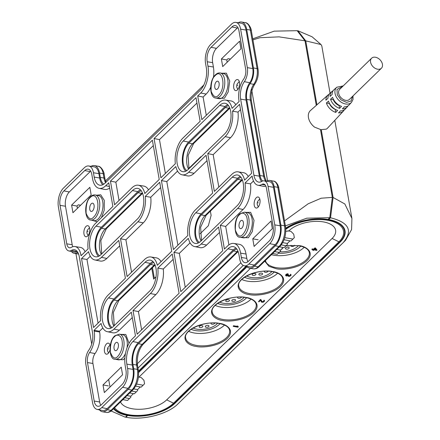 <?xml version="1.0" encoding="UTF-8"?>
<svg xmlns="http://www.w3.org/2000/svg" width="440" height="440" viewBox="0 0 440 440"><rect width="100%" height="100%" fill="white"/><g stroke="black" fill="none" stroke-linecap="round" stroke-linejoin="round"><path stroke-width="0.66" d="M217.168 98.307L224.422 98.252L228.19 91.988L229.73 81.12L226.369 73.167L221.639 73.222M214.962 75.818L215.237 75.543C222.497 67.766 226.341 87.483 218.928 94.837L218.653 95.112C216.007 98.307 213.499 97.026 211.123 91.273C210.881 83.347 212.163 78.194 214.962 75.818M89.942 197.808L90.217 197.532C97.477 189.756 101.321 209.479 93.901 216.827L93.632 217.102C90.981 220.297 88.473 219.021 86.103 213.263C85.861 205.337 87.137 200.184 89.942 197.808M242.946 234.295L242.666 234.553C239.971 237.545 237.529 236.027 235.34 229.999C235.301 221.964 236.698 216.871 239.525 214.726L239.806 214.467C242.319 211.552 246.598 213.741 247.137 219.021C246.956 218.262 249.117 226.716 242.946 234.295M117.92 356.285L117.645 356.543C114.95 359.535 112.508 358.017 110.314 351.989C110.281 343.954 111.678 338.861 114.505 336.716L114.78 336.457C117.299 333.542 121.572 335.731 122.111 341.011C121.93 340.252 124.097 348.706 117.92 356.285M237.441 89.876A5.604 2.86 100.1 0 1 235.62 90.607A5.604 2.86 100.1 0 1 233.624 86.295A5.604 2.86 100.1 0 1 235.774 80.305A5.604 2.86 100.1 0 1 237.589 79.574A5.604 2.86 100.1 0 1 239.591 83.886A5.604 2.86 100.1 0 1 237.441 89.876M87.675 236.011A5.604 2.86 100.1 0 1 85.855 236.742A5.604 2.86 100.1 0 1 83.859 232.43A5.604 2.86 100.1 0 1 86.004 226.441A5.604 2.86 100.1 0 1 87.824 225.704A5.604 2.86 100.1 0 1 89.821 230.021A5.604 2.86 100.1 0 1 87.675 236.011M257.939 207.312A5.604 2.86 100.1 0 1 256.119 208.043A5.604 2.86 100.1 0 1 254.117 203.731A5.604 2.86 100.1 0 1 256.267 197.742A5.604 2.86 100.1 0 1 258.088 197.005A5.604 2.86 100.1 0 1 260.084 201.322A5.604 2.86 100.1 0 1 257.939 207.312M109.929 350.163A5.604 2.86 100.1 0 1 108.169 353.447A5.604 2.86 100.1 0 1 106.354 354.178A5.604 2.86 100.1 0 1 104.352 349.866A5.604 2.86 100.1 0 1 106.502 343.877A5.604 2.86 100.1 0 1 108.317 343.139A5.604 2.86 100.1 0 1 110.204 345.873M241.863 228.096A4.202 2.145 100.1 0 1 240.499 228.646A4.202 2.145 100.1 0 1 238.997 225.412A4.202 2.145 100.1 0 1 240.609 220.924A4.202 2.145 100.1 0 1 241.973 220.369A4.202 2.145 100.1 0 1 243.474 223.608A4.202 2.145 100.1 0 1 241.863 228.096M116.842 350.086A4.202 2.145 100.1 0 1 115.472 350.642A4.202 2.145 100.1 0 1 113.977 347.402A4.202 2.145 100.1 0 1 115.588 342.914A4.202 2.145 100.1 0 1 116.952 342.359A4.202 2.145 100.1 0 1 118.448 345.598A4.202 2.145 100.1 0 1 116.842 350.086M92.549 210.909A4.202 2.145 100.1 0 1 91.184 211.459A4.202 2.145 100.1 0 1 89.683 208.219A4.202 2.145 100.1 0 1 91.295 203.731A4.202 2.145 100.1 0 1 92.659 203.181A4.202 2.145 100.1 0 1 94.16 206.415A4.202 2.145 100.1 0 1 92.549 210.909M217.569 88.913A4.202 2.145 100.1 0 1 216.205 89.469A4.202 2.145 100.1 0 1 214.709 86.229A4.202 2.145 100.1 0 1 216.321 81.741A4.202 2.145 100.1 0 1 217.685 81.191A4.202 2.145 100.1 0 1 219.181 84.425A4.202 2.145 100.1 0 1 217.569 88.913M80.625 205.211L78.309 204.798L77.005 206.069L77.407 208.362M230.401 59.076L228.074 58.663L226.771 59.934L227.172 62.227L233.822 55.737M252.769 238.821L271.002 221.034L272.327 228.646L254.095 246.433L252.769 238.821L258.159 239.784M284.774 237.633L292.897 239.08L294.322 237.65L293.711 234.168L290.923 231.352L288.332 230.896L285.786 231.319L288.761 230.967M274.582 251.598L279.224 252.423L277.272 254.331L272.63 253.501M281.27 244.899L286.061 245.751L284.108 247.66L279.466 246.829M292.897 239.08L290.945 240.988L284.075 239.762M103.004 384.956L121.237 367.164L122.562 374.776L104.33 392.568L103.004 384.956L108.394 385.918M136.631 384.06L143.132 385.215L144.551 383.785L143.946 380.303L141.157 377.487L138.452 377.047M131.654 391.061L136.296 391.886L134.338 393.795L129.696 392.964M143.132 385.215L141.18 387.123L135.641 386.133M124.812 397.733L129.454 398.558L127.501 400.466L122.859 399.636M77.005 206.069L71.616 205.106L72.941 212.718L91.174 194.926L89.848 187.319L71.616 205.106M226.771 59.934L221.381 58.971L222.706 66.583L240.939 48.796L239.613 41.184L221.381 58.971M213.461 77.385A20.003 10.214 -79.9 0 0 213.406 67.007L212.647 62.656A10.577 5.401 100.1 0 1 216.48 48.356L237.314 28.028A10.577 5.401 100.1 0 1 237.859 27.544M206.294 115.302L203.104 97.037L206.162 94.05A20.003 10.214 -79.9 0 0 210.667 87.252M235.791 104.737A20.003 10.214 -79.9 0 0 230.973 100.925L225.566 100.073A19.888 10.153 100.1 0 1 232.062 108.372L239.113 101.492L238.981 100.733A17.342 8.855 100.1 0 1 243.54 79.31A8.14 4.152 100.1 0 0 245.68 69.256L238.959 30.762A10.687 5.456 100.1 0 0 235.428 25.581A10.687 5.456 100.1 0 0 231.907 26.967L211.068 47.3A10.687 5.456 100.1 0 0 207.202 61.748L207.961 66.099A19.888 10.153 100.1 0 1 200.756 92.994L206.162 94.05M109.395 186.483L105.688 185.757A19.888 10.153 100.1 0 1 99.127 188.342L104.5 189.415A20.003 10.214 -79.9 0 0 109.665 188.023M72.798 246.714A8.024 4.098 100.1 0 1 72.204 244.745L65.489 206.25A10.577 5.401 100.1 0 1 69.317 191.95L90.156 171.617A10.577 5.401 100.1 0 1 90.701 171.138M85.118 251.746A17.452 8.91 -79.9 0 0 80.394 247.396L74.982 246.543A17.342 8.855 100.1 0 1 80.894 254.98L81.675 255.112M241.456 237.49L248.375 237.749L252.329 231.566L254.029 220.402L250.63 212.328L245.933 212.405M228.905 244.86L225.687 226.435L243.073 209.468A20.003 10.214 -79.9 0 0 250.531 183.871L253.49 180.983M246.048 254.034A20.003 10.214 -79.9 0 0 239.234 244.299L233.822 243.447A19.888 10.153 100.1 0 1 240.603 253.127L241.362 257.477L246.807 258.379L246.048 254.034L240.603 253.127M247.962 261.668A10.577 5.401 100.1 0 1 246.807 258.379M265.265 185.097L261.888 184.431A17.342 8.855 100.1 0 1 257.994 185.251L263.368 186.323A17.452 8.91 -79.9 0 0 265.87 186.148M116.435 359.48L123.354 359.739L124.867 358.083M100.799 405.262A10.577 5.401 100.1 0 1 99.649 401.973L92.928 363.479A8.024 4.098 100.1 0 1 95.04 353.562A17.452 8.91 -79.9 0 0 99.627 332.002L99.495 331.243L102.823 327.993M92.928 363.479L87.478 362.571L94.199 401.066A10.687 5.456 100.1 0 0 97.84 406.269A10.687 5.456 100.1 0 0 101.25 404.861L122.089 384.527A10.687 5.456 100.1 0 0 125.956 370.079L125.197 365.728A19.888 10.153 100.1 0 1 132.401 338.833L135.465 335.847L131.329 312.169L113.944 329.131A19.888 10.153 100.1 0 1 107.388 331.716L112.761 332.789A20.003 10.214 -79.9 0 0 119.356 330.187L132.275 317.581M199.347 242.38A15.29 7.804 100.1 0 1 195.564 229.642A15.29 7.804 100.1 0 1 201.35 214.929L237.815 179.35A15.29 7.804 100.1 0 1 241.054 177.408M276.771 249.458L280.495 250.124L280.643 250.993L279.224 252.423M282.755 242.632L287.331 243.452L287.48 244.321L286.061 245.751M127.006 395.593L130.724 396.259L130.878 397.127L129.454 398.558M133.771 388.911L137.566 389.587L137.715 390.456L136.296 391.886M112.096 327.52A15.29 7.804 100.1 0 1 108.306 314.782A15.29 7.804 100.1 0 1 114.097 300.069L150.562 264.49A15.29 7.804 100.1 0 1 153.802 262.548M229.834 108.13A2.041 1.425 -134.3 0 1 228.96 108.24L225.291 107.586L188.826 143.165L192.495 143.82A2.041 1.425 45.7 0 0 193.611 143.539L188.106 155.469L188.964 168.729M225.291 107.586A15.29 7.804 100.1 0 1 228.531 105.644M186.824 170.61A15.29 7.804 100.1 0 1 183.04 157.878A15.29 7.804 100.1 0 1 188.826 143.165M142.577 193.27A2.041 1.425 -134.3 0 1 141.702 193.375L138.034 192.726L101.569 228.305L105.237 228.96A2.041 1.425 45.7 0 0 106.359 228.679L100.848 240.609L101.712 253.869M138.034 192.726A15.29 7.804 100.1 0 1 141.273 190.779M99.567 255.75A15.29 7.804 100.1 0 1 95.783 243.012A15.29 7.804 100.1 0 1 101.569 228.305M262.707 180.983A12.738 6.507 100.1 0 1 260.007 175.511L246.725 99.396A12.738 6.507 100.1 0 1 250.074 83.661L253.743 84.315A12.738 6.507 -79.9 0 0 250.393 100.05L263.676 176.165A2.041 1.018 -9.9 0 1 264.644 176.831L266.31 181.192M246.725 99.396L250.393 100.05A2.041 1.018 170.1 0 1 251.356 100.716C250.586 94.49 251.768 88.913 254.892 83.996C257.725 79.602 258.781 74.679 258.055 69.245A2.041 1.018 170.1 0 0 257.092 68.58L253.424 67.925A12.738 6.507 100.1 0 1 250.074 83.661M253.424 67.925L246.703 29.425L250.371 30.079L257.092 68.58A12.738 6.507 100.1 0 1 253.743 84.315A2.041 1.194 -144.5 0 0 254.892 83.996M238.194 22.759A15.29 7.804 100.1 0 1 241.577 22A15.29 7.804 100.1 0 1 246.703 29.425M103.835 184.146A15.29 7.804 100.1 0 1 100.304 177.37L103.967 178.024A15.29 7.804 -79.9 0 0 105.567 182.661M91.036 166.347A15.29 7.804 100.1 0 1 94.413 165.594A15.29 7.804 100.1 0 1 99.545 173.019L100.304 177.37M78.095 252.885L76.868 252.665A12.738 6.507 100.1 0 1 74.074 253.286A12.738 6.507 100.1 0 1 71.456 251.466M76.868 252.665A12.738 6.507 100.1 0 1 77.743 252.247M138.336 370.062L137.577 365.717A2.041 1.018 170.1 0 0 136.609 365.046L137.368 369.397A15.29 7.804 100.1 0 1 131.829 390.071A2.041 1.425 -134.3 0 0 132.952 389.791C137.467 384.533 139.266 377.96 138.336 370.062A2.041 1.018 170.1 0 0 137.368 369.397L133.7 368.742A15.29 7.804 100.1 0 1 128.167 389.417L107.327 409.75A15.29 7.804 100.1 0 1 102.366 411.752A15.29 7.804 100.1 0 1 99.457 409.871M133.7 368.742L132.941 364.397A15.29 7.804 100.1 0 1 138.479 343.723L233.547 250.96A15.29 7.804 100.1 0 1 236.786 249.018M266.75 181.264A12.738 6.507 100.1 0 0 267.075 181.082A12.738 6.507 100.1 0 1 269.869 180.466A12.738 6.507 100.1 0 1 274.148 186.654L280.863 225.154A15.29 7.804 100.1 0 1 275.33 245.823L254.49 266.156A15.29 7.804 100.1 0 1 249.53 268.158A15.29 7.804 100.1 0 1 246.62 266.283M203.104 97.037L197.698 95.981L200.756 92.994M197.698 95.981L201.828 119.658L219.214 102.696A19.888 10.153 100.1 0 1 225.566 100.073M80.894 254.98L81.026 255.745L88.077 248.864A19.888 10.153 100.1 0 1 95.491 223.416L112.877 206.448L108.746 182.771L105.688 185.757M99.127 188.342A19.888 10.153 100.1 0 1 92.559 178.701L91.8 174.35A10.687 5.456 100.1 0 0 88.27 169.174A10.687 5.456 100.1 0 0 84.744 170.561L63.91 190.894A10.687 5.456 100.1 0 0 60.038 205.343L66.759 243.837A8.14 4.152 100.1 0 0 69.531 247.797A8.14 4.152 100.1 0 0 71.275 247.396A17.342 8.855 100.1 0 1 74.982 246.543M250.531 183.871L245.08 182.963A19.888 10.153 100.1 0 1 237.666 208.412L220.281 225.379L225.687 226.435M220.281 225.379L224.411 249.056L227.469 246.07A19.888 10.153 100.1 0 1 233.822 243.447M261.888 184.431A8.14 4.152 100.1 0 1 263.714 184.041A8.14 4.152 100.1 0 1 266.398 187.99L273.119 226.485A10.687 5.456 100.1 0 1 269.253 240.933L248.413 261.267A10.687 5.456 100.1 0 1 245.003 262.675A10.687 5.456 100.1 0 1 241.362 257.477M257.994 185.251A17.342 8.855 100.1 0 1 252.263 176.847L252.131 176.083L245.08 182.963M99.627 332.002L94.177 331.095A17.342 8.855 100.1 0 1 89.617 352.517L95.04 353.562M87.478 362.571A8.14 4.152 100.1 0 1 89.617 352.517M107.388 331.716A19.888 10.153 100.1 0 1 101.096 323.455L94.045 330.336L99.495 331.243M198.259 242.996A16.561 8.454 100.1 0 1 194.964 228.954A16.561 8.454 100.1 0 1 201.163 213.846L237.628 178.261A16.561 8.454 100.1 0 1 240.246 176.451M283.184 247.495L280.495 250.124M290.02 240.823L287.331 243.452M133.419 393.63L130.724 396.259M140.256 386.958L137.566 389.587M111.001 328.136A16.561 8.454 100.1 0 1 107.707 314.094A16.561 8.454 100.1 0 1 113.905 298.98L150.37 263.401A16.561 8.454 100.1 0 1 152.988 261.591M185.735 171.232A16.561 8.454 100.1 0 1 182.441 157.19A16.561 8.454 100.1 0 1 188.639 142.076L225.104 106.497A16.561 8.454 100.1 0 1 227.722 104.687M98.478 256.372A16.561 8.454 100.1 0 1 95.183 242.325A16.561 8.454 100.1 0 1 101.382 227.216L137.847 191.637A16.561 8.454 100.1 0 1 140.465 189.822M244.31 265.821L249.678 266.888A14.014 7.156 -79.9 0 0 254.298 265.067L275.138 244.739A14.014 7.156 -79.9 0 0 280.214 225.786L273.493 187.292A11.468 5.852 -79.9 0 0 269.588 181.709L264.176 180.857A11.352 5.797 -79.9 0 0 261.745 181.418A14.124 7.211 100.1 0 1 258.72 182.116A14.124 7.211 100.1 0 1 253.907 175.241L240.625 99.127A14.124 7.211 100.1 0 1 244.338 81.68A11.352 5.797 -79.9 0 0 247.324 67.65L240.603 29.155A13.904 7.101 -79.9 0 0 235.868 22.391A13.904 7.101 -79.9 0 0 231.429 24.222L210.59 44.556A13.904 7.101 -79.9 0 0 205.557 63.355L206.316 67.705A16.671 8.514 100.1 0 1 200.277 90.25L105.21 183.013A16.671 8.514 100.1 0 1 99.886 185.213A16.671 8.514 100.1 0 1 94.204 177.1L93.445 172.75A13.904 7.101 -79.9 0 0 88.704 165.985A13.904 7.101 -79.9 0 0 84.266 167.816L63.426 188.149A13.904 7.101 -79.9 0 0 58.394 206.948L65.115 245.443A11.352 5.797 -79.9 0 0 68.865 250.949A11.352 5.797 -79.9 0 0 71.412 250.41A14.124 7.211 100.1 0 1 74.586 249.739A14.124 7.211 100.1 0 1 79.25 256.586L92.532 332.701A14.124 7.211 100.1 0 1 88.82 350.147A11.352 5.797 -79.9 0 0 85.833 364.177L92.554 402.672A13.904 7.101 -79.9 0 0 97.147 409.409A13.904 7.101 -79.9 0 0 101.728 407.605L122.568 387.272A13.904 7.101 -79.9 0 0 127.6 368.473L126.841 364.122A16.671 8.514 100.1 0 1 132.88 341.577L227.953 248.815A16.671 8.514 100.1 0 1 233.448 246.648A16.671 8.514 100.1 0 1 238.959 254.733L239.718 259.078A13.904 7.101 -79.9 0 0 244.31 265.821A13.904 7.101 -79.9 0 0 248.892 264.011L269.731 243.678A13.904 7.101 -79.9 0 0 274.764 224.879L268.043 186.384A11.352 5.797 -79.9 0 0 264.176 180.857M97.147 409.409L102.52 410.482A14.014 7.156 -79.9 0 0 107.14 408.661L127.974 388.327A14.014 7.156 -79.9 0 0 133.05 369.38L132.292 365.03A16.561 8.454 100.1 0 1 138.292 342.634L233.36 249.871A16.561 8.454 100.1 0 1 235.978 248.061M68.865 250.949L74.234 252.021A11.468 5.852 -79.9 0 0 76.808 251.477A14.014 7.156 100.1 0 1 77.083 251.323M102.746 184.762A16.561 8.454 100.1 0 1 99.649 178.002L98.89 173.652A14.014 7.156 -79.9 0 0 94.116 166.837L88.704 165.985M261.613 181.495A14.014 7.156 100.1 0 1 259.358 176.149L246.07 100.034A14.014 7.156 100.1 0 1 249.755 82.72A11.468 5.852 -79.9 0 0 252.775 68.558L246.054 30.063A14.014 7.156 -79.9 0 0 241.28 23.243L235.868 22.391M232.216 177.205A16.671 8.514 100.1 0 1 237.716 175.038A16.671 8.514 100.1 0 1 243.573 187.941A16.671 8.514 100.1 0 1 237.188 205.667L200.722 241.247A16.671 8.514 100.1 0 1 195.399 243.447A16.671 8.514 100.1 0 1 189.36 230.681A16.671 8.514 100.1 0 1 195.751 212.79L232.216 177.205L237.628 178.261M239.608 104.319L251.636 173.256L244.585 180.136A19.888 10.153 -79.9 0 0 238.09 171.837A19.888 10.153 -79.9 0 0 231.737 174.46L214.352 191.422L207.752 153.61L225.137 136.648A19.888 10.153 -79.9 0 0 232.556 111.199L239.608 104.319M188.672 172.227L206.063 155.265L212.657 193.078L195.272 210.04A19.888 10.153 -79.9 0 0 187.858 235.488L173.443 249.557L161.409 180.62L175.83 166.551A19.888 10.153 -79.9 0 0 182.116 174.812A19.888 10.153 -79.9 0 0 188.672 172.227L194.084 173.283L207.004 160.677M100.942 254.623A16.671 8.514 100.1 0 1 95.618 256.817A16.671 8.514 100.1 0 1 89.584 244.057A16.671 8.514 100.1 0 1 95.975 226.16L132.44 190.581A16.671 8.514 100.1 0 1 137.935 188.413A16.671 8.514 100.1 0 1 143.792 201.311A16.671 8.514 100.1 0 1 137.407 219.043L100.942 254.623M188.194 169.482A16.671 8.514 100.1 0 1 182.87 171.683A16.671 8.514 100.1 0 1 176.836 158.917A16.671 8.514 100.1 0 1 183.227 141.02L219.692 105.441A16.671 8.514 100.1 0 1 225.192 103.274A16.671 8.514 100.1 0 1 231.049 116.171A16.671 8.514 100.1 0 1 224.659 133.903L188.194 169.482M144.964 262.345A16.671 8.514 100.1 0 1 150.458 260.178A16.671 8.514 100.1 0 1 156.321 273.081A16.671 8.514 100.1 0 1 149.93 290.807L113.465 326.387A16.671 8.514 100.1 0 1 108.141 328.587A16.671 8.514 100.1 0 1 102.108 315.821A16.671 8.514 100.1 0 1 108.499 297.924L144.964 262.345L150.37 263.401M144.485 259.6L127.1 276.562L120.5 238.75L137.885 221.788A19.888 10.153 -79.9 0 0 145.299 196.339L159.715 182.27L171.749 251.207L157.333 265.276A19.888 10.153 -79.9 0 0 150.832 256.977A19.888 10.153 -79.9 0 0 144.485 259.6M154.066 138.55L196.004 97.636L200.134 121.308L182.749 138.276A19.888 10.153 -79.9 0 0 175.335 163.724L160.913 177.793L154.066 138.55L159.478 139.607L196.95 103.048M110.44 181.121L152.372 140.201L159.225 179.443L144.804 193.512A19.888 10.153 -79.9 0 0 138.309 185.213A19.888 10.153 -79.9 0 0 131.956 187.836L114.571 204.798L110.44 181.121L115.847 182.177L153.318 145.618M93.555 327.509L81.521 258.572L88.572 251.691A19.888 10.153 -79.9 0 0 94.859 259.952A19.888 10.153 -79.9 0 0 101.42 257.367L118.806 240.405L125.406 278.218L108.02 295.18A19.888 10.153 -79.9 0 0 100.606 320.628L93.555 327.509M94.177 331.095L94.045 330.336M179.091 293.277L137.154 334.197L133.023 310.519L150.409 293.552A19.888 10.153 -79.9 0 0 157.823 268.103L172.244 254.034L179.091 293.277M222.717 250.707L180.785 291.627L173.932 252.384L188.353 238.315A19.888 10.153 -79.9 0 0 194.639 246.582A19.888 10.153 -79.9 0 0 201.201 243.997L218.587 227.029L222.717 250.707M232.556 111.199L238.002 112.107L240.532 109.637M225.137 136.648L230.549 137.704A20.003 10.214 -79.9 0 0 238.002 112.107M230.549 137.704L213.164 154.671L207.752 153.61M218.818 187.066L213.164 154.671M248.314 176.501A20.003 10.214 -79.9 0 0 243.502 172.689L238.09 171.837M182.116 174.812L187.49 175.885A20.003 10.214 -79.9 0 0 194.084 173.283M161.409 180.62L166.804 181.583L177.551 171.089M177.903 245.201L166.804 181.583M131.56 272.206L125.906 239.806L120.5 238.75M161.056 261.641A20.003 10.214 -79.9 0 0 156.244 257.829L150.832 256.977M145.299 196.339L150.75 197.247L160.644 187.589M137.885 221.788L143.291 222.844A20.003 10.214 -79.9 0 0 150.75 197.247M143.291 222.844L125.906 239.806M165.38 173.437L159.478 139.607M119.037 200.442L115.847 182.177M148.533 189.871A20.003 10.214 -79.9 0 0 143.721 186.065L138.309 185.213M81.521 258.572L86.972 259.474L90.299 256.228M98.071 323.098L86.972 259.474M119.752 245.817L106.827 258.423L101.42 257.367M94.859 259.952L100.232 261.024A20.003 10.214 -79.9 0 0 106.827 258.423M141.62 329.841L138.43 311.575L133.023 310.519M157.823 268.103L163.273 269.011L173.168 259.353M138.43 311.575L155.821 294.608A20.003 10.214 -79.9 0 0 163.273 269.011M185.246 287.27L179.328 253.347L173.932 252.384M194.639 246.582L200.013 247.649A20.003 10.214 -79.9 0 0 206.608 245.053L219.532 232.441M179.328 253.347L190.08 242.853M272.679 271.552L272.14 271.458C266.739 270.078 249.832 271.359 241.214 279.73C233.057 288.178 242.902 293.975 249.106 294.553L249.645 294.641C255.046 296.027 271.953 294.745 280.572 286.374C288.728 277.926 278.883 272.124 272.679 271.552M246.114 297.473L245.57 297.385C240.174 295.999 223.267 297.281 214.649 305.652C206.492 314.1 216.337 319.902 222.541 320.474L223.08 320.568C228.476 321.948 245.382 320.666 254.007 312.296C262.158 303.848 252.318 298.05 246.114 297.473M219.544 323.4L219.005 323.307C213.609 321.921 196.702 323.208 188.078 331.573C179.927 340.027 189.767 345.824 195.971 346.395L196.515 346.489C201.911 347.875 218.818 346.588 227.436 338.223C235.593 329.769 225.748 323.972 219.544 323.4M264.759 261.179L269.027 266.382L276.216 268.719C281.611 270.105 298.518 268.824 307.142 260.453C315.293 252.005 305.454 246.202 299.244 245.63L286.138 245.68M342.76 86.361L336.996 89.436L337.266 94.804L341.017 99.875L346.566 102.366L351.021 101.063L352.55 96.393M217.679 303.38A17.71 8.844 170.1 0 0 221.854 304.629A17.71 8.844 170.1 0 0 246.604 297.715M244.195 297.325A14.905 7.442 -9.9 0 1 223.284 303.232A14.905 7.442 -9.9 0 1 219.659 302.126M237.809 297.121A1.909 0.952 170.1 0 0 237.617 297.66A1.909 0.952 170.1 0 0 238.524 298.282A1.909 0.952 170.1 0 0 240.416 298.056A1.909 0.952 170.1 0 0 241.389 297.105M226.622 301.604A1.909 0.952 170.1 0 0 228.597 301.34A1.909 0.952 170.1 0 0 229.482 300.322A1.909 0.952 170.1 0 0 228.575 299.701A1.909 0.952 170.1 0 0 226.6 299.965A1.909 0.952 170.1 0 0 225.715 300.982A1.909 0.952 170.1 0 0 226.622 301.604M232.711 301.367A1.909 0.952 170.1 0 0 234.685 301.103A1.909 0.952 170.1 0 0 235.571 300.086A1.909 0.952 170.1 0 0 234.663 299.459A1.909 0.952 170.1 0 0 232.689 299.723A1.909 0.952 170.1 0 0 231.803 300.74A1.909 0.952 170.1 0 0 232.711 301.367M298.447 245.636A14.905 7.442 -9.9 0 1 297.798 246.329A14.905 7.442 -9.9 0 1 279.851 251.79M281.292 249.343A1.909 0.952 170.1 0 0 282.243 248.815A1.909 0.952 170.1 0 0 282.507 248.199A1.909 0.952 170.1 0 0 282.502 248.166M285.681 247.891A1.909 0.952 170.1 0 0 285.417 248.507A1.909 0.952 170.1 0 0 286.869 249.172A1.909 0.952 170.1 0 0 288.915 248.468A1.909 0.952 170.1 0 0 289.179 247.847A1.909 0.952 170.1 0 0 287.727 247.181A1.909 0.952 170.1 0 0 285.681 247.891M290.994 245.273A1.909 0.952 170.1 0 0 290.851 245.757A1.909 0.952 170.1 0 0 292.303 246.422A1.909 0.952 170.1 0 0 294.349 245.713A1.909 0.952 170.1 0 0 294.613 245.262M278.421 253.209A17.71 8.844 170.1 0 0 300.173 246.752A17.71 8.844 170.1 0 0 300.784 246.109M304.216 247.286A22.297 11.132 -9.9 0 1 304.057 247.445A22.297 11.132 -9.9 0 1 271.43 254.667M277.651 273.207A22.297 11.132 -9.9 0 1 277.486 273.367A22.297 11.132 -9.9 0 1 241.791 279.466M347.974 105.908A10.873 7.612 -134.3 0 1 347.166 107.036A10.873 7.612 -134.3 0 1 342.397 108.862L344.327 106.838A10.736 7.519 45.7 0 0 349.025 105.034L351.522 102.344A10.56 7.392 -134.3 0 1 345.543 103.983A10.56 7.392 -134.3 0 1 335.632 95.48A10.56 7.392 -134.3 0 1 336.787 87.241L334.037 89.672A10.736 7.519 45.7 0 0 332.118 94.517L330.05 96.404A10.873 7.612 -134.3 0 1 331.991 91.482A10.873 7.612 -134.3 0 1 333.135 90.706M344.256 109.907A11.138 7.799 -134.3 0 1 343.448 111.034A11.138 7.799 -134.3 0 1 338.525 112.904L340.461 110.88A11.006 7.706 45.7 0 0 345.307 109.032L347.166 107.036M343.448 111.034L327.63 128.057A12.276 8.591 -134.3 0 1 326.277 129.145L321.244 129.63L320.898 129.993A12.276 8.591 -134.3 0 1 320.683 129.96A12.276 8.591 -134.3 0 1 320.557 129.932M375.463 57.244A7.007 4.906 -134.3 0 1 381.607 61.947A7.007 4.906 -134.3 0 1 381.403 68.239A7.007 4.906 -134.3 0 1 377.553 69.201A7.007 4.906 -134.3 0 1 371.41 64.504A7.007 4.906 -134.3 0 1 371.613 58.207A7.007 4.906 -134.3 0 1 375.463 57.244M381.403 68.239L349.492 99.368A7.007 4.906 -134.3 0 1 345.648 100.337A7.007 4.906 -134.3 0 1 339.504 95.634A7.007 4.906 -134.3 0 1 339.708 89.342L371.613 58.207M244.624 277.2A17.71 8.844 170.1 0 0 273.603 272.673A17.71 8.844 170.1 0 0 274.219 272.036M252.439 274.164A1.909 0.952 170.1 0 0 252.175 274.78A1.909 0.952 170.1 0 0 253.633 275.446A1.909 0.952 170.1 0 0 255.673 274.742A1.909 0.952 170.1 0 0 255.937 274.12A1.909 0.952 170.1 0 0 254.485 273.454A1.909 0.952 170.1 0 0 252.439 274.164M259.111 273.812A1.909 0.952 170.1 0 0 258.846 274.428A1.909 0.952 170.1 0 0 260.304 275.094A1.909 0.952 170.1 0 0 262.35 274.389A1.909 0.952 170.1 0 0 262.614 273.774A1.909 0.952 170.1 0 0 261.156 273.103A1.909 0.952 170.1 0 0 259.111 273.812M264.429 271.194A1.909 0.952 170.1 0 0 264.281 271.678A1.909 0.952 170.1 0 0 265.738 272.344A1.909 0.952 170.1 0 0 267.784 271.639A1.909 0.952 170.1 0 0 268.048 271.183M271.904 271.562C257.29 268.609 236.291 278.696 238.816 286.231A22.297 11.132 -9.9 0 0 249.904 293.607A22.297 11.132 -9.9 0 0 279.653 285.764A22.297 11.132 -9.9 0 0 282.744 278.564C282.057 275.138 278.443 272.805 271.904 271.562A14.905 7.442 -9.9 0 1 271.233 272.256A14.905 7.442 -9.9 0 1 246.659 275.963M251.081 299.134A22.297 11.132 -9.9 0 1 250.921 299.293A22.297 11.132 -9.9 0 1 215.226 305.388M224.516 325.055A22.297 11.132 -9.9 0 1 224.351 325.215A22.297 11.132 -9.9 0 1 188.656 331.315M191.114 329.302A17.71 8.844 170.1 0 0 195.288 330.55A17.71 8.844 170.1 0 0 220.039 323.642M217.624 323.246A14.905 7.442 -9.9 0 1 196.719 329.153A14.905 7.442 -9.9 0 1 193.094 328.048M211.239 323.043A1.909 0.952 170.1 0 0 211.052 323.582A1.909 0.952 170.1 0 0 211.959 324.209A1.909 0.952 170.1 0 0 213.846 323.978A1.909 0.952 170.1 0 0 214.825 323.026M200.052 327.531A1.909 0.952 170.1 0 0 202.031 327.267A1.909 0.952 170.1 0 0 202.912 326.249A1.909 0.952 170.1 0 0 202.01 325.622A1.909 0.952 170.1 0 0 200.03 325.886A1.909 0.952 170.1 0 0 199.149 326.904A1.909 0.952 170.1 0 0 200.052 327.531M206.14 327.289A1.909 0.952 170.1 0 0 208.12 327.025A1.909 0.952 170.1 0 0 209 326.007A1.909 0.952 170.1 0 0 208.093 325.38A1.909 0.952 170.1 0 0 206.118 325.644A1.909 0.952 170.1 0 0 205.238 326.661A1.909 0.952 170.1 0 0 206.14 327.289M344.278 229.515A34.65 17.303 170.1 0 0 344.372 228.734M331.991 91.482L329.945 93.291A11.006 7.706 45.7 0 0 327.982 98.291L325.914 100.177A11.138 7.799 -134.3 0 1 327.905 95.095A11.138 7.799 -134.3 0 1 329.043 94.32M326.409 103.004L328.477 101.118A11.006 7.706 45.7 0 0 337.656 110.38L335.726 112.404A11.138 7.799 -134.3 0 1 326.409 103.004L329.417 103.538A7.645 5.352 45.7 0 0 335.192 109.373L335.726 112.404M330.545 99.231L332.613 97.345A10.736 7.519 45.7 0 0 341.523 106.337L339.592 108.361A10.873 7.612 -134.3 0 1 330.545 99.231L333.322 99.726A7.645 5.352 45.7 0 0 339.103 105.556L339.592 108.361M285.389 225.869L306.818 218.18L329.78 217.701L332.332 197.401L320.48 129.481L314.54 127.116A12.276 8.591 -134.3 0 1 310.497 110.495L327.905 95.095M285.72 228.184A34.65 17.303 -9.9 0 1 327.954 219.483L329.78 217.701M138.49 371.124L246.054 266.167M111.463 411.153L125.323 417.202L127.144 415.421A34.65 17.303 -9.9 0 1 113.493 408.777M137.989 368.088L243.238 265.425M332.332 197.401L321.173 198.215L308.215 203.77L284.52 220.886M252.929 39.875L259.859 37.719L279.081 36.861L305.002 40.81L297.138 30.674L274.175 31.152L252.753 38.841M316.272 105.386L305.002 40.81M79.755 206.069L91.174 194.915M105.484 180.95L203.847 84.981M136.526 364.524L240.856 262.724M200.129 233.745L208.346 225.726L211.118 215.386L210.381 211.167M151.778 268.345L153.654 279.092L156.03 276.771M200.937 157.053L200.871 156.668L188.832 168.416M104.979 181.517L203.792 85.102M152.488 267.652L154.363 278.399M285.791 229.328A33.121 16.539 -9.9 0 1 329.934 220.726A33.121 16.539 -9.9 0 1 338.932 241.813L173.536 403.194A33.121 16.539 -9.9 0 1 142.104 415.272A33.121 16.539 -9.9 0 1 114.571 407.726M138.611 372.554L247.038 266.756M285.752 228.575A34.144 17.05 -9.9 0 1 321.574 219.071A34.144 17.05 -9.9 0 1 344.526 230.94A34.144 17.05 -9.9 0 1 339.79 241.967L174.399 403.348A34.144 17.05 -9.9 0 1 142.412 415.762A34.144 17.05 -9.9 0 1 113.9 408.381M138.545 371.624L246.527 266.261M138.996 377.102L250.476 268.329M120.494 401.945A25.482 12.722 170.1 0 0 140.982 409.25A25.482 12.722 170.1 0 0 166.683 399.867L173.536 403.194M338.932 241.813L332.079 238.48L166.683 399.867M332.079 238.48A25.482 12.722 170.1 0 0 323.532 221.931A25.482 12.722 170.1 0 0 288.943 230.791M313.033 249.739L312.829 250.322L313.363 249.794L311.949 249.546L311.894 249.216L312.219 248.903L313.632 249.156L314.919 247.896L315.524 248.006L317.02 250.074L316.695 250.388L313.968 249.904L313.434 250.426L312.829 250.322M285.643 274.951L285.687 275.523L286.187 274.302L288.052 273.768L287.837 274.357L286.693 274.769L286.198 275.49L287.298 275.429L288.299 274.802L288.706 274.874L288.47 275.627M290.439 274.962L289.372 275.737L288.486 275.589M290.521 274.269L290.307 274.857L290.521 274.269L290.868 274.395L291.104 275.248L289.828 276.26L288.547 276.342L287.914 275.792L286.171 275.979L285.687 275.523M263.874 300.889L263.17 301.538L262.19 301.675L260.876 299.58L260.37 299.492L258.495 301.702L260.37 299.492M263.951 300.19L263.742 300.779L263.951 300.19L264.303 300.317L264.534 301.169L263.203 302.236L261.575 302.192L260.502 300.327L259.001 301.796L258.495 301.702M237.149 326.381L233.481 325.727L233.216 326.37L233.481 325.727M237.842 326.134L237.034 325.991L238.227 326.574L237.963 327.217L233.216 326.37M311.949 249.546L312.219 248.903M312.274 249.227L313.687 249.48L313.632 249.156M313.687 249.48L314.919 247.896M314.974 248.226L315.579 248.331L315.524 248.006M315.579 248.331L317.02 250.074M285.698 275.275L285.758 274.72M285.813 275.05L286.187 274.302M286.242 274.626L286.5 274.109M286.561 274.439L286.918 273.939M286.974 274.263L287.282 273.818M287.337 274.142L287.694 273.763M287.749 274.093L288.107 274.093M286.44 275.715L286.847 275.792L286.786 275.462M286.847 275.792L287.353 275.759L287.298 275.429M287.353 275.759L287.661 275.308M287.716 275.638L288.084 275.011M288.139 275.341L288.299 274.802M288.36 275.127L288.761 275.204M288.519 275.902L288.816 276.078L288.761 275.754M288.816 276.078L288.959 275.787M289.02 276.117L289.372 275.737M289.427 276.062L289.735 275.616M289.79 275.94L290.103 275.374M290.164 275.699L290.318 275.165M290.378 275.49L290.307 274.857M290.576 274.593L290.928 274.72L290.868 274.395M290.928 274.72L291.115 275M260.876 299.58L261.894 301.499M261.954 301.824L262.251 302L262.19 301.675M262.251 302L262.394 301.714M262.449 302.038L262.807 301.659M262.862 301.989L263.17 301.538M263.225 301.868L263.538 301.296M263.593 301.62L263.753 301.087M263.808 301.411L263.742 300.779M264.011 300.52L264.358 300.641L264.303 300.317M264.358 300.641L264.55 300.922M260.43 299.816L260.931 299.909M233.541 326.057L237.474 326.755L237.094 326.315M237.897 326.458L238.282 326.904M314.292 249.59L315.205 248.699L316.212 249.931L314.292 249.59M315.909 249.563L314.567 249.321M328.592 218.862L328.708 219.549L330.534 217.773C348.937 222.426 353.172 230.692 343.244 242.583L177.859 403.97C168.212 413.947 143.253 420.673 126.071 417.274L127.837 415.184M316.916 104.814L305.756 40.882L321.007 44.55L321.805 45.909M343.244 242.583L345.57 240.262L351.588 229.554L351.918 218.438L344.812 203.957L333.086 197.466L321.244 129.63M328.708 219.549A34.65 17.303 -9.9 0 1 345.026 230.852A34.65 17.303 -9.9 0 1 340.225 242.044L340.148 241.61M174.757 403.002L174.829 403.425L340.225 242.044M174.829 403.425A34.65 17.303 -9.9 0 1 127.892 415.498M305.756 40.882L297.891 30.745L312.098 36.795L321.007 44.55M297.891 30.745L297.495 31.13M330.534 217.773L333.086 197.466M125.714 416.818L126.071 417.274M127.078 415.041L127.144 415.421M223.157 96.971A12.738 6.507 -79.9 0 0 223.46 96.663A12.738 6.507 -79.9 0 0 228.041 83.072A12.738 6.507 -79.9 0 0 223.493 73.557L220.259 72.98A12.738 6.507 100.1 0 1 224.807 82.495A12.738 6.507 100.1 0 1 220.226 96.085A12.738 6.507 100.1 0 1 219.923 96.393A12.738 6.507 100.1 0 1 215.787 98.059L219.021 98.637A12.738 6.507 -79.9 0 0 223.157 96.971M98.131 218.961A12.738 6.507 -79.9 0 0 98.439 218.653A12.738 6.507 -79.9 0 0 103.021 205.062A12.738 6.507 -79.9 0 0 98.472 195.547L95.238 194.97A12.738 6.507 100.1 0 1 99.781 204.485A12.738 6.507 100.1 0 1 95.2 218.075A12.738 6.507 100.1 0 1 94.897 218.383A12.738 6.507 100.1 0 1 90.767 220.049L94.001 220.627A12.738 6.507 -79.9 0 0 98.131 218.961M92.142 220.297L97.163 221.782M243.315 237.82A12.738 6.507 -79.9 0 0 247.137 236.44A12.738 6.507 -79.9 0 0 247.445 236.154A12.738 6.507 -79.9 0 0 252.329 222.541A12.738 6.507 -79.9 0 0 247.786 212.735L244.552 212.163A12.738 6.507 100.1 0 1 249.095 221.964A12.738 6.507 100.1 0 1 244.211 235.576A12.738 6.507 100.1 0 1 243.903 235.862A12.738 6.507 100.1 0 1 240.081 237.243L243.315 237.82M127.034 347.793A12.738 6.507 -79.9 0 0 122.766 334.725L119.526 334.152A12.738 6.507 100.1 0 1 124.075 343.954A12.738 6.507 100.1 0 1 119.191 357.566A12.738 6.507 100.1 0 1 118.883 357.852A12.738 6.507 100.1 0 1 115.055 359.233L118.288 359.81A12.738 6.507 -79.9 0 0 122.117 358.43A12.738 6.507 -79.9 0 0 122.425 358.144A12.738 6.507 -79.9 0 0 125.493 353.348M242.374 179.944L206.14 215.303A2.041 1.425 -134.3 0 1 205.018 215.584A15.29 7.804 -79.9 0 0 201.08 240.9M242.358 179.899A2.041 1.425 -134.3 0 1 241.483 180.004L205.018 215.584L201.35 214.929M242.16 179.399A15.29 7.804 -79.9 0 0 241.483 180.004L237.815 179.35M155.122 265.084L118.883 300.443A2.041 1.425 -134.3 0 1 117.761 300.724A15.29 7.804 -79.9 0 0 113.823 326.034M155.106 265.04A2.041 1.425 -134.3 0 1 154.226 265.144L117.761 300.724L114.097 300.069M154.902 264.539A15.29 7.804 -79.9 0 0 154.226 265.144L150.562 264.49M229.631 107.635A15.29 7.804 -79.9 0 0 228.96 108.24L192.495 143.82A15.29 7.804 -79.9 0 0 188.556 169.131M142.379 192.775A15.29 7.804 -79.9 0 0 141.702 193.375L105.237 228.96A15.29 7.804 -79.9 0 0 101.299 254.271M258.055 69.245L251.339 30.745A2.041 1.018 170.1 0 0 250.371 30.079A15.29 7.804 100.1 0 0 245.24 22.655L241.577 22M104.175 174.339C104.269 172.189 101.167 166.117 98.082 166.249A15.29 7.804 100.1 0 1 103.208 173.673A2.041 1.018 170.1 0 1 104.175 174.339L104.934 178.69A2.041 1.018 170.1 0 0 103.967 178.024L103.208 173.673L99.545 173.019M78.568 253.985A12.738 6.507 100.1 0 1 77.737 253.941L74.074 253.286M112.118 410.124A2.041 1.425 -134.3 0 1 110.996 410.405A15.29 7.804 100.1 0 1 106.035 412.407C108.262 412.698 110.286 411.939 112.118 410.124L132.952 389.791M128.167 389.417L131.829 390.071L110.996 410.405L107.327 409.75M137.577 365.717C136.675 356.829 138.572 349.624 143.264 344.097A2.041 1.425 -134.3 0 1 142.148 344.377A15.29 7.804 -79.9 0 0 136.609 365.046L132.941 364.397M238.09 251.51A2.041 1.425 -134.3 0 1 237.215 251.614L142.148 344.377L138.479 343.723M237.892 251.009A15.29 7.804 -79.9 0 0 237.215 251.614L233.547 250.96M259.276 266.53A2.041 1.425 -134.3 0 1 258.159 266.811A15.29 7.804 100.1 0 1 253.198 268.812C255.42 269.11 257.45 268.345 259.276 266.53L280.115 246.197A2.041 1.425 -134.3 0 1 278.993 246.477L258.159 266.811L254.49 266.156M280.115 246.197C284.631 240.939 286.423 234.366 285.5 226.474A2.041 1.018 170.1 0 0 284.532 225.803A15.29 7.804 100.1 0 1 278.993 246.477L275.33 245.823M285.5 226.474L278.779 187.974A2.041 1.018 170.1 0 0 277.811 187.308L284.532 225.803L280.863 225.154M278.779 187.974C278.911 186.566 276.48 181.104 273.537 181.121A12.738 6.507 100.1 0 1 277.811 187.308L274.148 186.654M260.007 175.511L263.676 176.165A12.738 6.507 -79.9 0 0 265.804 181.115M101.448 217.602L104.214 210.271L104.297 200.393L100.722 194.788L96.618 195.212M129.052 343.338L125.807 334.461L120.907 334.395M237.314 28.028L231.907 26.967M216.48 48.356L211.068 47.3M212.647 62.656L207.202 61.748M213.406 67.007L207.961 66.099M90.156 171.617L84.744 170.561M69.317 191.95L63.91 190.894M65.489 206.25L60.038 205.343M72.204 244.745L66.759 243.837M237.666 208.412L243.073 209.468M94.199 401.066L99.649 401.973M113.944 329.131L119.356 330.187M195.751 212.79L201.163 213.846M108.499 297.924L113.905 298.98M183.227 141.02L188.639 142.076M225.104 106.497L219.692 105.441M95.975 226.16L101.382 227.216M137.847 191.637L132.44 190.581M253.907 175.241L259.358 176.149M268.043 186.384L273.493 187.292M274.764 224.879L280.214 225.786M269.731 243.678L275.138 244.739M248.892 264.011L254.298 265.067M233.36 249.871L227.953 248.815M132.88 341.577L138.292 342.634M132.292 365.03L126.841 364.122M127.6 368.473L133.05 369.38M122.568 387.272L127.974 388.327M101.728 407.605L107.14 408.661M76.808 251.477L71.412 250.41M93.445 172.75L98.89 173.652M99.649 178.002L94.204 177.1M240.603 29.155L246.054 30.063M252.775 68.558L247.324 67.65M244.338 81.68L249.755 82.72M246.07 100.034L240.625 99.127M150.409 293.552L155.821 294.608M201.201 243.997L206.608 245.053M256.173 304.491A22.297 11.132 -9.9 0 1 253.083 311.685A22.297 11.132 -9.9 0 1 223.339 319.528A22.297 11.132 -9.9 0 1 212.251 312.158C209.726 304.618 230.72 294.531 245.339 297.484C251.878 298.727 255.492 301.059 256.173 304.491M229.609 330.413A22.297 11.132 -9.9 0 1 226.518 337.612A22.297 11.132 -9.9 0 1 196.774 345.455A22.297 11.132 -9.9 0 1 185.68 338.08C183.161 330.539 204.155 320.452 218.768 323.411C225.313 324.649 228.921 326.986 229.609 330.413M286.011 245.801L298.474 245.641C305.014 246.884 308.627 249.216 309.309 252.643A22.297 11.132 -9.9 0 1 306.218 259.842A22.297 11.132 -9.9 0 1 276.474 267.685A22.297 11.132 -9.9 0 1 265.425 260.53M267.57 180.818L251.499 88.743M108.675 379.423L110 387.035M87.775 231.242L87.852 231.677L87.775 231.242M108.273 348.678L108.35 349.113L108.273 348.678M237.622 85.547L237.545 85.113L237.622 85.547M258.115 202.978L258.038 202.543L258.115 202.978M215.787 98.059C209.352 97.713 208.984 81.087 215.111 75.141C216.81 73.397 218.526 72.672 220.259 72.98M90.767 220.049C84.332 219.703 83.963 203.077 90.09 197.131C91.784 195.388 93.5 194.662 95.238 194.97M244.552 212.163L240.037 213.703C232.81 219.241 234.113 237.952 240.081 237.243M119.526 334.152L115.016 335.693C107.789 341.231 109.093 359.942 115.055 359.233M206.14 215.303L200.629 227.238L201.493 240.499M118.883 300.443L113.377 312.378L114.235 325.639M229.851 108.18L193.611 143.539M142.599 193.32L106.359 228.679M251.356 100.716L264.644 176.831M251.339 30.745C251.427 28.595 248.331 22.523 245.24 22.655M104.934 178.69L105.98 182.259M78.579 254.012L77.737 253.941M238.112 251.554L143.264 344.097M94.413 165.594L98.082 166.249M102.366 411.752L106.035 412.407M249.53 268.158L253.198 268.812M273.537 181.121L269.869 180.466M351.522 102.344L353.012 99.479L353.018 95.931M343.233 85.899L336.787 87.241M75.922 253.616L91.701 344.025M88.038 235.609L86.993 233.316L86.911 231.913L87.263 230.307L89.507 227.618M108.532 353.045L107.492 350.752L107.404 349.349L107.756 347.743L110.005 345.048M239.278 81.483L237.028 84.172L236.676 85.778L236.759 87.186L237.804 89.474M259.771 198.919L257.527 201.608L257.175 203.214L257.257 204.617L258.297 206.91M321.794 45.843L330.055 93.192M334.796 120.346L351.879 218.224M344.526 230.94L344.014 228.03"/></g></svg>
